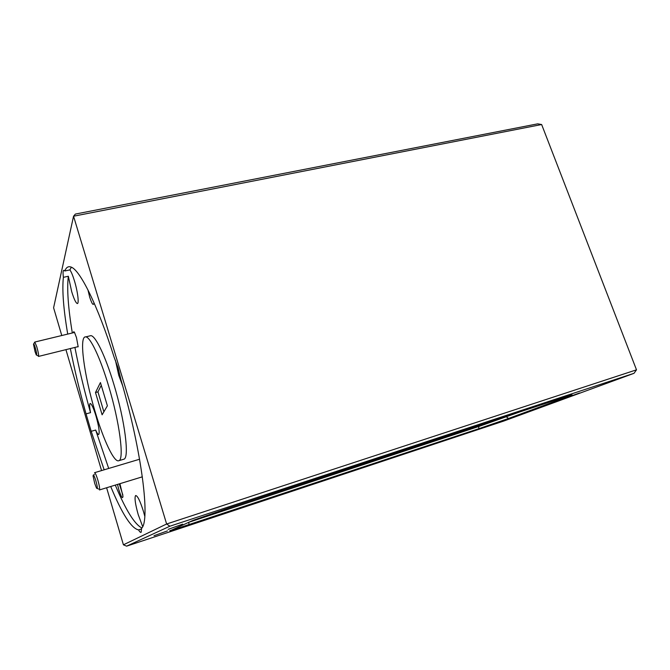 <?xml version="1.0" encoding="UTF-8"?>
<svg xmlns="http://www.w3.org/2000/svg" width="670" height="670" viewBox="0 0 670 670"><rect width="100%" height="100%" fill="white"/><g stroke="black" fill="none" stroke-linecap="round" stroke-linejoin="round"><path stroke-width="1" d="M94.73 483.48L96.497 488.045C97.82 489.552 97.552 486.931 95.693 480.197C93.993 475.131 93.13 473.799 93.105 476.194L94.73 483.48M94.52 472.685C95.165 472.693 96.187 474.879 97.594 479.243C99.319 485.155 99.947 488.723 99.462 489.946L142.35 476.822M35.058 351.675L36.247 354.899C37.135 355.762 36.783 353.308 35.209 347.521C34.212 344.397 33.642 343.3 33.5 344.221L35.058 351.675M33.718 343.878L34.781 342.043L36.733 346.625C38.332 352.294 38.919 355.561 38.492 356.432M117.51 484.427L118.808 489.644C121.211 497.014 122.602 499.267 122.97 496.395L119.913 483.69M119.277 483.882L122.861 495.03M144.779 516.235L143.447 511.411C140.08 500.8 137.459 495.515 135.608 495.549C134.369 497.684 135.248 504.066 138.246 514.711L142.651 526.528M141.613 528.915L138.573 529.911C139.72 531.921 140.574 532.717 141.136 532.273L141.571 528.312C150.365 520.85 141.99 452.183 120.977 379.823L118.062 367.83L114.252 357.579C97.569 304.817 79.73 269.365 70.836 266.987C68.164 266.099 66.163 267.43 64.831 270.981L64.044 270.32C63.014 270.161 62.796 272.506 63.382 277.33C62.009 289.984 63.449 308.904 67.72 334.096M524.979 412.854L539.894 407.569L524.979 412.854M563.252 398.801L579.617 392.98L563.252 398.801M168.128 529.375L182.659 524.166L168.128 529.375M154.016 535.698L167.458 530.908L154.016 535.698M213.194 517.265L224.576 513.237L213.194 517.265M442.443 441.245L454.57 436.957L442.443 441.245M539.325 405.25L554.877 399.68L539.325 405.25M267.472 494.904L281.635 489.787L267.472 494.904M77.134 346.876L78.181 346.809L76.48 337.588L74.579 332.596C73.884 331.399 73.499 331.432 73.44 332.705M87.963 289.926L89.671 297.103C92.008 304.18 93.44 306.106 93.959 302.882L93.968 302.664M70.35 348.559C74.496 369.723 79.73 391.498 86.053 413.876L91.187 431.312L95.676 430.048C96.999 433.155 98.004 434.654 98.674 434.537C99.822 432.82 98.934 426.673 96.019 416.103C93.524 408.055 91.597 403.851 90.216 403.482C89.353 403.935 89.462 406.991 90.534 412.653C84.211 390.309 79.01 368.567 74.914 347.428M115.399 360.184L118.766 375.342L122.635 385.685M63.382 277.33L68.332 276.249L71.69 291.626C73.909 298.837 75.743 302.798 77.201 303.51C79.269 304.339 77.812 291.911 74.487 281.006C72.779 275.412 71.238 271.702 69.864 269.893L71.372 267.204M123.414 459.335L123.883 459.193C129.595 458.062 124.93 420.567 113.825 384.195C105.441 356.08 95.433 335.528 90.819 335.653L89.73 335.913M108.507 385.61C100.123 357.428 90.216 336.801 85.735 336.893C78.759 335.712 84.085 375.074 94.889 410.911C103.356 439.763 114.252 463.154 118.866 460.684C124.427 459.595 119.595 422.067 108.507 385.61M68.332 276.249C66.816 288.912 68.147 307.823 72.326 332.982M86.053 413.876L90.534 412.653M95.492 392.528L102.116 414.814L107.384 405.827L100.433 382.553L95.492 392.528L97.946 391.875L101.254 385.317M138.573 529.911C131.412 528.471 122.124 513.999 110.709 486.504M104.16 469.804L91.187 431.312M106.614 487.76L123.422 544.811L166.629 523.999L636.5 369.832L541.645 124.528L73.549 216.217L53.6 307.781L61.774 335.528M65.928 349.648L101.555 470.583M541.645 124.528L537.7 123.841L75.375 214.073L73.549 216.217L166.629 523.999L169.895 526.21L126.613 546.159L503.547 421.128L634.013 373.316L169.895 526.21M97.946 391.875L103.884 411.799M95.676 430.048L108.699 468.456M115.29 485.105C125.759 510.046 134.611 524.334 141.839 527.952M64.831 270.981L69.864 269.893M561.1 398.307L570.798 395.208C573.436 394.454 572.498 394.906 567.984 396.581L508.555 418.457L478.79 428.716L169.853 530.875L193.153 520.33L228.194 508.136L561.1 398.307M188.32 522.441L479.042 426.396L519.954 411.882M636.5 369.832L634.013 373.316M126.613 546.159L123.422 544.811M188.764 522.248L189.032 524.752M478.79 428.716L478.707 425.484M505.917 416.514L508.555 418.457M567.984 396.581L567.431 396.255M97.326 488.455L98.565 489.05M139.578 459.235L94.587 472.668M93.7 475.265L94.336 474.268M36.75 355.167L38.023 355.854M78.189 346.616L38.559 356.415M74.504 332.454L34.781 342.043M90.819 335.653L85.735 336.893M123.883 459.193L118.866 460.684M170.063 530.431L169.853 530.875"/></g></svg>
